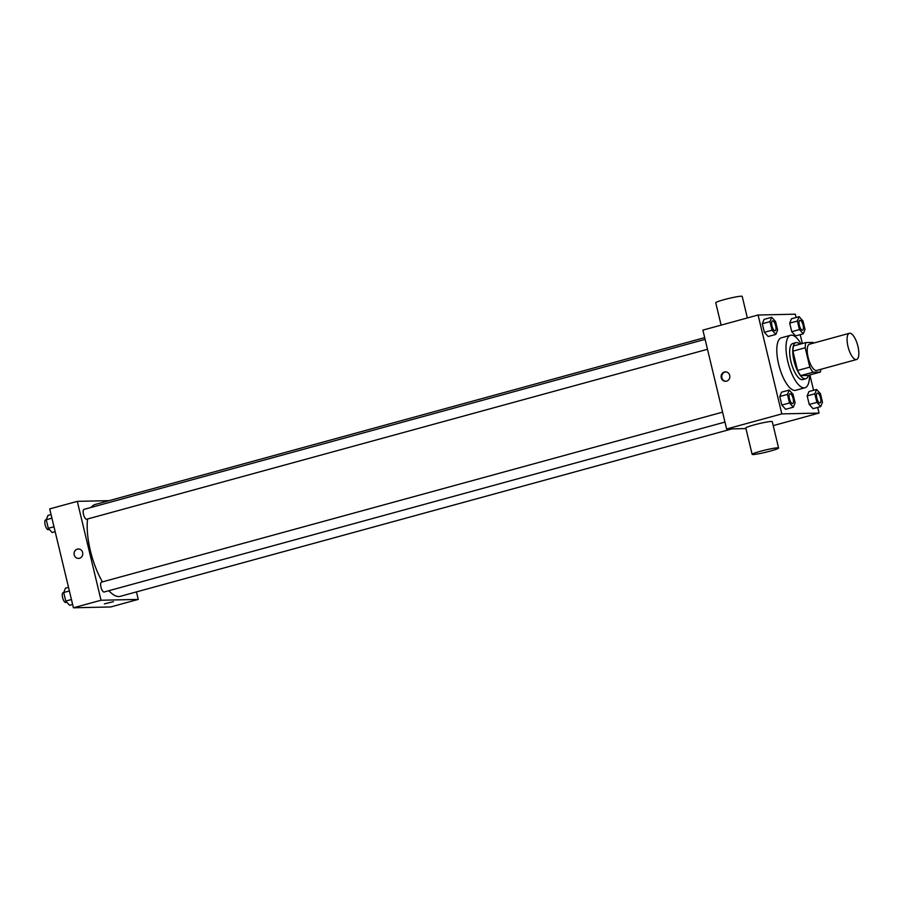 <?xml version="1.0" encoding="UTF-8"?>
<svg xmlns="http://www.w3.org/2000/svg" width="904" height="904" viewBox="0 0 904 904"><rect width="100%" height="100%" fill="white"/><g stroke="black" fill="none" stroke-linecap="round" stroke-linejoin="round"><path stroke-width="1.36" d="M856.133 359.6A13.605 4.836 -105.3 0 1 848.144 347.102A13.605 4.836 -105.3 0 1 849.376 333.293A13.605 4.836 -105.3 0 1 857.625 345.136A13.605 4.836 -105.3 0 1 856.551 359.532A13.605 4.836 -105.3 0 1 856.133 359.6M856.551 359.532L816.685 370.448A13.605 4.836 -105.3 0 1 816.267 370.504A13.605 4.836 -105.3 0 1 808.278 358.018A13.605 4.836 -105.3 0 1 809.509 344.198L849.376 333.293M805.193 347.78L809.837 367.126A18.272 6.497 -105.3 0 0 813.012 372.245L800.752 375.601A18.272 6.497 -105.3 0 1 797.565 370.482L792.921 351.136L805.193 347.78A18.272 6.497 -105.3 0 1 805.893 342.571L813.171 342.413A18.272 6.497 -105.3 0 1 813.69 343.057M813.012 372.245L820.301 372.075A18.272 6.497 -105.3 0 0 820.866 369.307M797.565 370.482L809.837 367.126M800.752 375.601L808.029 375.431L820.301 372.075M792.921 351.136A18.272 6.497 -105.3 0 1 793.633 345.927L805.893 342.571M799.825 344.232A18.713 6.644 74.7 0 0 795.893 342.639A18.713 6.644 74.7 0 0 794.006 360.832A18.713 6.644 74.7 0 0 805.769 378.731A18.713 6.644 74.7 0 0 808.334 375.352M805.769 378.731L802.707 379.567A18.713 6.644 -105.3 0 1 802.119 379.646A18.713 6.644 -105.3 0 1 790.943 361.679A18.713 6.644 -105.3 0 1 792.819 343.475L795.893 342.639M809.532 375.024A27.21 9.673 -105.3 0 1 804.944 387.771A27.21 9.673 -105.3 0 1 804.097 387.895A27.21 9.673 -105.3 0 1 788.13 362.911A27.21 9.673 -105.3 0 1 790.582 335.271A27.21 9.673 -105.3 0 1 801.012 343.904M804.944 387.771L795.746 390.291A27.21 9.673 -105.3 0 1 794.899 390.415A27.21 9.673 -105.3 0 1 778.932 365.431A27.21 9.673 -105.3 0 1 781.384 337.791L790.582 335.271M771.733 317.293L764.072 319.394L762.309 323.734L764.366 332.299L768.185 336.514L775.847 334.423L777.609 330.073L775.564 321.519L771.733 317.293L769.971 321.643L772.027 330.197L775.847 334.423M799.136 316.682L791.475 318.784L789.7 323.123L791.757 331.689L795.576 335.915L803.249 333.813L805.012 329.463L802.955 320.909L799.136 316.682L797.373 321.033L799.43 329.587L803.249 333.813M796.108 317.519L795.305 314.185L758.083 315.01L781.824 413.896L819.047 413.071L817.691 407.421M813.577 390.291L809.894 374.923M802.356 343.543L800.221 334.638M789.215 390.076L781.542 392.166L779.779 396.517L781.836 405.082L785.655 409.297L793.328 407.195L795.091 402.856L793.034 394.291L789.215 390.076L787.452 394.415L789.508 402.981L793.328 407.195M816.606 389.466L808.944 391.556L807.182 395.907L809.238 404.472L813.058 408.687L820.719 406.585L822.482 402.246L820.425 393.681L816.606 389.466L814.843 393.805L816.9 402.37L820.719 406.585M758.083 315.01L702.883 330.118L726.624 429.004L781.824 413.896M726.579 381.16A4.678 4.35 88.7 0 1 721.132 376.719A4.678 4.35 88.7 0 1 729.799 375.996A4.678 4.35 88.7 0 1 726.579 381.16M726.624 429.004L745.947 428.575M773.214 425.614L819.047 413.071M752.139 454.362L745.8 427.987A13.605 1.13 -13.5 0 1 758.772 423.716A13.605 1.13 -13.5 0 1 772.265 421.637L778.593 448.011A13.605 1.13 -13.5 0 1 768.027 451.684A13.605 1.13 -13.5 0 1 753.1 454.542A13.605 1.13 -13.5 0 1 752.139 454.362A13.605 1.13 -13.5 0 1 765.1 450.09A13.605 1.13 -13.5 0 1 778.593 448.011M747.371 317.948L742.195 296.388A13.605 1.13 166.5 0 0 741.235 296.207A13.605 1.13 166.5 0 0 726.307 299.066A13.605 1.13 166.5 0 0 715.731 302.738L721.109 325.135M725.901 381.285A4.678 4.35 88.7 0 1 725.697 371.951M732.037 428.88L120.345 596.312A47.618 16.927 -105.3 0 1 118.853 596.527A47.618 16.927 -105.3 0 1 108.842 590.719M102.468 581.882A47.618 16.927 -105.3 0 1 87.541 518.986M91.236 507.393A47.618 16.927 -105.3 0 1 95.202 504.455L704.679 337.633M707.482 349.294L86.682 519.224A5.108 1.808 -105.3 0 1 86.524 519.246A5.108 1.808 -105.3 0 1 83.53 514.557A5.108 1.808 -105.3 0 1 83.993 509.381L705.097 339.373M724.963 422.078L104.163 591.996A5.108 1.808 -105.3 0 1 103.994 592.03A5.108 1.808 -105.3 0 1 101.011 587.34A5.108 1.808 -105.3 0 1 101.463 582.153L722.578 412.145M109.101 500.646L77.292 501.358L101.033 600.245L138.255 599.409L136.459 591.905M101.033 600.245L73.427 607.793L49.697 508.907L77.292 501.358M79.518 558.265A4.678 4.35 88.7 0 1 74.071 553.836A4.678 4.35 88.7 0 1 82.739 553.112A4.678 4.35 88.7 0 1 79.518 558.265M73.427 607.793L110.661 606.968L138.255 599.409M113.463 601.668L104.367 603.861M78.535 558.412A4.678 4.35 88.7 0 1 74.071 553.836A4.678 4.35 88.7 0 1 78.332 549.067M68.523 587.34L65.495 588.165L63.721 592.515L65.777 601.081L69.597 605.296L72.636 604.471M63.721 592.515L69.393 590.967M65.777 601.081L71.45 599.521M66.817 602.222L65.822 602.493A5.108 1.808 -105.3 0 1 65.664 602.516A5.108 1.808 -105.3 0 1 62.67 597.838A5.108 1.808 -105.3 0 1 63.133 592.651L63.732 592.482M51.053 514.557L48.014 515.393L46.251 519.732L48.307 528.298L52.127 532.512L55.155 531.688M46.251 519.732L51.923 518.184M48.307 528.298L53.98 526.749M49.347 529.439L48.353 529.71A5.108 1.808 -105.3 0 1 48.194 529.733A5.108 1.808 -105.3 0 1 45.2 525.054A5.108 1.808 -105.3 0 1 45.663 519.868L46.262 519.71M820.007 402.947L820.041 402.947A5.108 1.808 -105.3 0 1 819.871 402.969A5.108 1.808 -105.3 0 1 816.854 398.291A5.108 1.808 -105.3 0 1 817.318 393.104A5.108 1.808 -105.3 0 1 817.329 393.104A5.108 1.808 -105.3 0 1 820.436 397.545A5.108 1.808 -105.3 0 1 820.041 402.947A5.108 1.808 -105.3 0 1 820.007 402.947A5.108 1.808 -105.3 0 1 819.849 402.969A5.108 1.808 -105.3 0 1 816.877 398.28A5.108 1.808 -105.3 0 1 817.34 393.104L817.34 393.104M808.944 391.556L807.182 395.907L814.843 393.805M807.182 395.907L809.238 404.472L816.9 402.37M809.238 404.472L813.058 408.687M802.56 330.163L802.537 330.163A5.108 1.808 -105.3 0 1 802.537 330.163A5.108 1.808 -105.3 0 1 802.379 330.197A5.108 1.808 -105.3 0 1 799.385 325.508A5.108 1.808 -105.3 0 1 799.848 320.321A5.108 1.808 -105.3 0 1 799.859 320.321A5.108 1.808 -105.3 0 1 802.967 324.762A5.108 1.808 -105.3 0 1 802.56 330.163A5.108 1.808 -105.3 0 1 802.402 330.186A5.108 1.808 -105.3 0 1 799.407 325.496A5.108 1.808 -105.3 0 1 799.87 320.321L799.87 320.321M791.475 318.784L789.7 323.123L797.373 321.033M789.7 323.123L791.757 331.689L799.43 329.587M791.757 331.689L795.576 335.915M792.639 403.546L792.616 403.557A5.108 1.808 -105.3 0 1 792.616 403.557A5.108 1.808 -105.3 0 1 792.458 403.579A5.108 1.808 -105.3 0 1 789.463 398.901A5.108 1.808 -105.3 0 1 789.915 393.715A5.108 1.808 -105.3 0 1 789.938 393.715A5.108 1.808 -105.3 0 1 793.045 398.155A5.108 1.808 -105.3 0 1 792.639 403.546A5.108 1.808 -105.3 0 1 792.48 403.579A5.108 1.808 -105.3 0 1 789.486 398.89A5.108 1.808 -105.3 0 1 789.949 393.703L789.949 393.703M781.542 392.166L779.779 396.517L787.452 394.415M779.779 396.517L781.836 405.082L789.508 402.981M781.836 405.082L785.655 409.297M774.977 330.796A5.108 1.808 -105.3 0 1 771.993 326.118A5.108 1.808 -105.3 0 1 772.445 320.931A5.108 1.808 -105.3 0 1 772.457 320.931A5.108 1.808 -105.3 0 1 775.564 325.372A5.108 1.808 -105.3 0 1 775.169 330.774A5.108 1.808 -105.3 0 1 775.146 330.774A5.108 1.808 -105.3 0 1 774.977 330.796M764.072 319.394L762.309 323.734L769.971 321.643M762.309 323.734L764.366 332.299L772.027 330.197M764.366 332.299L768.185 336.514M775.146 330.774L775.169 330.774A5.108 1.808 -105.3 0 1 775.01 330.796A5.108 1.808 -105.3 0 1 772.016 326.107A5.108 1.808 -105.3 0 1 772.468 320.931L772.468 320.931"/></g></svg>
